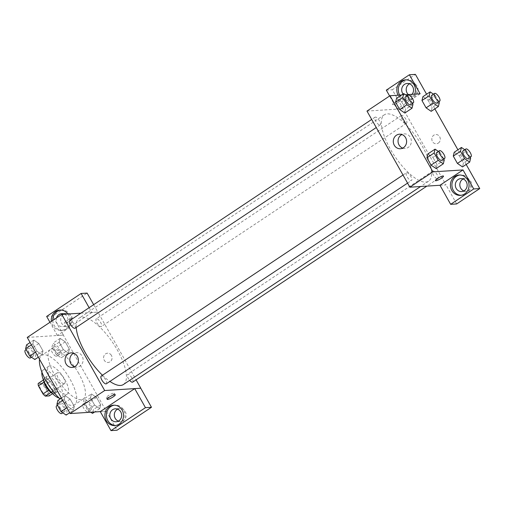 <?xml version="1.0" encoding="UTF-8"?>
<svg xmlns="http://www.w3.org/2000/svg" width="505" height="505" viewBox="0 0 505 505"><rect width="100%" height="100%" fill="white"/><g stroke="black" fill="none" stroke-linecap="round" stroke-linejoin="round"><path stroke-width="0.38" stroke-dasharray="2.52 1.89" d="M64.11 383.718A6.489 2.336 56.3 0 0 64.577 383.566A6.489 2.336 56.3 0 0 62.923 376.875A6.489 2.336 56.3 0 0 57.381 372.766A6.489 2.336 56.3 0 0 58.681 378.901A6.489 2.336 56.3 0 0 64.11 383.718M46.832 395.226A6.489 2.336 56.3 0 0 47.3 395.08A6.489 2.336 56.3 0 0 45.646 388.383A6.489 2.336 56.3 0 0 40.103 384.28A6.489 2.336 56.3 0 0 41.404 390.416A6.489 2.336 56.3 0 0 46.832 395.226M38.197 383.459L42.06 383.207A8.812 3.169 56.3 0 1 44.421 385.416L49.004 393.553A8.812 3.169 56.3 0 1 49.206 395.895M44.421 385.416L50.178 381.578L54.767 389.715L49.004 393.553M52.558 393.666L54.969 392.063L50.917 392.435M54.969 392.063A8.812 3.169 56.3 0 0 54.767 389.715M50.178 381.578A8.812 3.169 56.3 0 0 47.817 379.375L42.06 383.207M51.106 392.309A8.812 3.169 56.3 0 1 48.745 390.1L44.162 381.963A8.812 3.169 56.3 0 1 43.96 379.621L47.817 379.375M43.651 380.492A9.273 3.333 -123.7 0 1 44.32 378.125A9.273 3.333 -123.7 0 1 53.227 385.599A9.273 3.333 -123.7 0 1 54.603 393.553A9.273 3.333 -123.7 0 1 52.16 393.262M56.105 383.68A9.273 3.333 56.3 0 0 47.205 376.206A9.273 3.333 56.3 0 0 49.054 384.974A9.273 3.333 56.3 0 0 56.812 391.855A9.273 3.333 56.3 0 0 57.482 391.64A9.273 3.333 56.3 0 0 56.105 383.68M43.96 379.621L43.43 379.968M41.909 372.172A16.684 6.003 -123.7 0 1 43.089 370.039A16.684 6.003 -123.7 0 1 59.117 383.484A16.684 6.003 -123.7 0 1 61.591 397.807A16.684 6.003 -123.7 0 1 59.167 398.073M64.874 379.653A16.684 6.003 -123.7 0 1 67.354 393.969A16.684 6.003 -123.7 0 1 53.101 383.415A16.684 6.003 -123.7 0 1 48.846 366.201A16.684 6.003 -123.7 0 1 64.874 379.653M39.541 359.282A29.662 10.674 -123.7 0 1 41.65 355.4A29.662 10.674 -123.7 0 1 70.138 379.312A29.662 10.674 -123.7 0 1 74.544 404.77A29.662 10.674 -123.7 0 1 60.108 398.956M78.78 373.555A29.662 10.674 56.3 0 0 50.292 349.643A29.662 10.674 56.3 0 0 56.219 377.696A29.662 10.674 56.3 0 0 81.034 399.708A29.662 10.674 56.3 0 0 83.186 399.019A29.662 10.674 56.3 0 0 78.78 373.555M27.232 337.435L63.352 335.105L106.246 411.228L100.287 411.613M91.449 393.944L96.524 397.41L100.653 404.739L99.706 408.595L94.631 405.124L90.502 397.801L91.449 393.944L96.524 397.41L100.653 404.739L99.706 408.595L94.631 405.124L90.502 397.801L91.449 393.944L84.253 398.742L89.328 402.207L93.457 409.53L92.51 413.387M68.396 353.02L63.321 349.555L59.192 342.232L60.139 338.375L65.214 341.841L69.343 349.17L68.396 353.02L63.321 349.555L59.192 342.232L60.139 338.375L65.214 341.841L69.343 349.17L68.396 353.02L61.193 357.818L56.124 354.352L51.996 347.023L52.943 343.166L58.012 346.638L62.14 353.961L61.193 357.818M42.022 354.718L36.953 351.253L32.825 343.924L33.772 340.067L38.841 343.539L42.969 350.861L42.022 354.718L36.953 351.253L32.825 343.924L33.772 340.067L38.841 343.539L42.969 350.861L42.022 354.718L38.348 357.168M73.339 410.287L68.263 406.822L64.135 399.493L65.082 395.642L70.157 399.108L74.285 406.437L73.339 410.287L68.263 406.822L64.135 399.493L65.082 395.642L70.157 399.108L74.285 406.437L73.339 410.287L69.665 412.736M66.445 321.047A4.633 0.877 150.6 0 0 64.287 323.2A4.633 0.877 150.6 0 0 68.756 321.691A4.633 0.877 150.6 0 0 72.36 318.649A4.633 0.877 150.6 0 0 66.445 321.047A4.633 0.877 -29.4 0 1 72.367 318.649A4.633 0.877 -29.4 0 1 68.756 321.691A4.633 0.877 -29.4 0 1 64.287 323.2A4.633 0.877 -29.4 0 1 66.445 321.047M89.126 307.697L91.834 312.507L97.901 312.09L136.085 379.848M91.834 312.507L57.381 335.465L63.352 335.105M80.888 313.182L97.901 312.09M67.935 314.015A10.195 9.317 86.3 0 1 69.128 324.462A10.195 9.317 86.3 0 1 61.263 330.403A10.195 9.317 86.3 0 1 52.69 325.498A10.195 9.317 86.3 0 1 51.358 321.357M57.381 335.465L49.957 322.291M52.798 320.397A10.195 9.317 -93.7 0 0 54.193 325.403A10.195 9.317 -93.7 0 0 62.765 330.302A10.195 9.317 -93.7 0 0 71.407 319.532A10.195 9.317 -93.7 0 0 61.459 309.95A10.195 9.317 -93.7 0 0 60.707 310.032M64.533 314.236A6.489 5.927 86.3 0 1 68.03 319.766A6.489 5.927 86.3 0 1 65.24 325.681A6.489 5.927 86.3 0 1 62.532 326.602A6.489 5.927 86.3 0 1 56.509 317.923M63.983 313.996A6.489 5.927 86.3 0 1 66.212 313.359A6.489 5.927 86.3 0 1 72.272 317.91A6.489 5.927 86.3 0 1 69.753 325.39A6.489 5.927 86.3 0 1 67.045 326.312A6.489 5.927 86.3 0 1 60.991 321.78A6.489 5.927 86.3 0 1 63.472 314.306M93.659 304.673L97.856 312.122M46.656 316.433L52.671 316.048L87.131 293.089M63.396 335.074L52.671 316.048M74.525 366.788A7.291 6.66 -93.7 0 0 76.937 367.116A7.291 6.66 -93.7 0 0 83.117 359.415A7.291 6.66 -93.7 0 0 75.996 352.566A7.291 6.66 -93.7 0 0 73.654 353.197M100.268 411.588L106.246 411.228M112.198 395.327A4.633 0.877 150.6 0 0 114.357 393.174A4.633 0.877 150.6 0 0 109.888 394.683A4.633 0.877 150.6 0 0 106.277 397.725A4.633 0.877 150.6 0 0 112.198 395.327M115.632 425.475A10.195 9.317 -93.7 0 0 116.384 425.456A10.195 9.317 -93.7 0 0 125.025 414.687A10.195 9.317 -93.7 0 0 115.077 405.105A10.195 9.317 -93.7 0 0 114.326 405.187M117.602 409.151A6.489 5.927 86.3 0 1 119.83 408.513A6.489 5.927 86.3 0 1 125.884 413.065A6.489 5.927 86.3 0 1 123.371 420.545A6.489 5.927 86.3 0 1 120.663 421.467A6.489 5.927 86.3 0 1 118.372 421.12M106.29 411.203L117.015 430.228M111.428 355.425A4.633 4.236 -93.7 0 0 107.533 353.197A4.633 4.236 -93.7 0 0 103.607 358.095A4.633 4.236 -93.7 0 0 108.127 362.451A4.633 4.236 -93.7 0 0 111.428 355.425A4.633 4.236 86.3 0 1 108.127 362.451A4.633 4.236 86.3 0 1 103.607 358.095A4.633 4.236 86.3 0 1 107.533 353.197A4.633 4.236 86.3 0 1 111.428 355.425M106.328 383.806A4.633 1.667 56.3 0 0 105.406 379.419A4.633 1.667 56.3 0 0 101.524 375.979A4.633 1.667 56.3 0 0 101.189 376.086M96.581 318.712A4.633 1.667 56.3 0 0 96.247 318.819A4.633 1.667 56.3 0 0 97.175 323.206A4.633 1.667 56.3 0 0 101.05 326.647A4.633 1.667 56.3 0 0 101.385 326.539A4.633 1.667 56.3 0 0 100.457 322.152A4.633 1.667 56.3 0 0 96.581 318.712M132.701 382.108A4.633 1.667 56.3 0 0 131.773 377.721A4.633 1.667 56.3 0 0 127.898 374.287A4.633 1.667 56.3 0 0 127.557 374.394A4.633 1.667 56.3 0 0 129.64 380.366M75.018 328.231A4.633 1.667 56.3 0 0 74.09 323.85A4.633 1.667 56.3 0 0 70.214 320.41A4.633 1.667 56.3 0 0 69.879 320.517M123.409 384.52A39.895 14.355 56.3 0 0 115.43 346.79A39.895 14.355 56.3 0 0 82.056 317.184A39.895 14.355 56.3 0 0 79.165 318.106A39.895 14.355 56.3 0 0 76.204 327.442M102.452 375.247A39.895 14.355 56.3 0 0 109.901 381.426M427.293 156.247A39.895 14.355 56.3 0 0 384.362 114.78A39.895 14.355 56.3 0 0 392.341 152.504A39.895 14.355 56.3 0 0 425.715 182.109A39.895 14.355 56.3 0 0 428.606 181.188A39.895 14.355 56.3 0 0 427.299 156.253M406.721 172.653A4.633 1.667 -123.7 0 1 410.603 176.087A4.633 1.667 -123.7 0 1 411.524 180.474A4.633 1.667 -123.7 0 1 407.567 177.539A4.633 1.667 -123.7 0 1 406.386 172.761A4.633 1.667 -123.7 0 1 406.721 172.653M406.247 123.315A4.633 1.667 56.3 0 0 406.582 123.207A4.633 1.667 56.3 0 0 405.401 118.422A4.633 1.667 56.3 0 0 401.443 115.493A4.633 1.667 56.3 0 0 402.371 119.874A4.633 1.667 56.3 0 0 406.247 123.315M437.557 178.884A4.633 1.667 56.3 0 0 437.898 178.776A4.633 1.667 56.3 0 0 436.711 173.991A4.633 1.667 56.3 0 0 432.753 171.062A4.633 1.667 56.3 0 0 433.681 175.443A4.633 1.667 56.3 0 0 437.557 178.884M379.88 125.013A4.633 1.667 56.3 0 0 380.215 124.905A4.633 1.667 56.3 0 0 379.034 120.121A4.633 1.667 56.3 0 0 375.076 117.185A4.633 1.667 56.3 0 0 376.004 121.572A4.633 1.667 56.3 0 0 379.88 125.013M439.975 185.272L445.991 184.88L392.328 89.757L415.413 74.38M366.977 111.081L403.097 108.758M438.296 143.111A4.633 4.236 -93.7 0 0 440.095 137.77A4.633 4.236 -93.7 0 0 435.764 134.519A4.633 4.236 -93.7 0 0 431.838 139.418A4.633 4.236 -93.7 0 0 436.358 143.773A4.633 4.236 -93.7 0 0 438.296 143.111A4.633 4.236 86.3 0 1 436.358 143.773A4.633 4.236 86.3 0 1 431.838 139.418A4.633 4.236 86.3 0 1 435.764 134.519A4.633 4.236 86.3 0 1 440.095 137.77A4.633 4.236 86.3 0 1 438.296 143.111M408.311 94.561A6.489 5.927 -93.7 0 0 412.553 96.127A6.489 5.927 -93.7 0 0 415.262 95.205A6.489 5.927 -93.7 0 0 417.774 87.725A6.489 5.927 -93.7 0 0 411.72 83.173A6.489 5.927 -93.7 0 0 409.492 83.811M463.88 190.934A6.489 5.927 -93.7 0 0 466.166 191.281A6.489 5.927 -93.7 0 0 468.88 190.353A6.489 5.927 -93.7 0 0 471.392 182.879A6.489 5.927 -93.7 0 0 465.332 178.328A6.489 5.927 -93.7 0 0 463.11 178.966M466.159 164.453L457.909 149.802M434.849 108.878L426.592 94.233M456.672 203.944L445.991 184.88M412.042 94.321A6.489 5.927 86.3 0 1 410.748 95.495A6.489 5.927 86.3 0 1 408.034 96.417A6.489 5.927 86.3 0 1 403.066 94.037M399.644 95.117A10.195 9.317 -93.7 0 0 399.701 95.218A10.195 9.317 -93.7 0 0 408.274 100.116A10.195 9.317 -93.7 0 0 416.915 89.347A10.195 9.317 -93.7 0 0 406.967 79.765A10.195 9.317 -93.7 0 0 406.216 79.847M414.687 94.151A10.195 9.317 86.3 0 1 406.771 100.217A10.195 9.317 86.3 0 1 398.199 95.312A10.195 9.317 86.3 0 1 398.142 95.211M461.134 195.29A10.195 9.317 -93.7 0 0 461.892 195.271A10.195 9.317 -93.7 0 0 470.534 184.495A10.195 9.317 -93.7 0 0 460.579 174.919A10.195 9.317 -93.7 0 0 459.828 175.001M439.924 185.297L445.947 184.912M420.116 93.797L397.031 109.175L389.614 96.007M386.312 90.142L392.328 89.757M397.031 109.175L403.053 108.79M433.454 94.164L435.19 95.35L427.994 100.148L422.919 96.676L427.994 100.154L432.122 107.47L431.188 111.321L426.1 107.849M407.087 95.862L408.823 97.048L401.626 101.846L396.551 98.374L401.626 101.852L405.755 109.168L404.814 113.019L399.733 109.547M438.397 151.431L440.133 152.617L432.937 157.415L427.861 153.943L432.943 157.421M444.261 159.946L437.065 164.737L432.937 157.415L437.065 164.737L436.131 168.588M437.065 164.737L436.118 168.594L431.043 165.116M464.77 149.732L466.506 150.919L459.304 155.717L454.235 152.245L459.31 155.723L463.432 163.039L462.498 166.89L457.41 163.418M401.633 94.99L405.452 94.744M402.756 148.11A7.291 6.66 -93.7 0 0 405.168 148.445A7.291 6.66 -93.7 0 0 411.348 140.737A7.291 6.66 -93.7 0 0 404.227 133.888A7.291 6.66 -93.7 0 0 401.885 134.526M443.485 176.093L443.485 176.093A4.633 0.877 150.6 0 0 439.015 177.602A4.633 0.877 150.6 0 0 435.411 180.645L435.411 180.645M395.731 101.707A4.633 0.877 -29.4 0 1 400.598 99.977A4.633 0.877 -29.4 0 1 396.987 103.014A4.633 0.877 -29.4 0 1 392.518 104.522A4.633 0.877 -29.4 0 1 394.676 102.37A4.633 0.877 150.6 0 0 392.518 104.522A4.633 0.877 150.6 0 0 396.987 103.014A4.633 0.877 150.6 0 0 400.591 99.971A4.633 0.877 150.6 0 0 395.731 101.707A4.633 0.877 150.6 0 0 394.676 102.37A4.633 0.877 -29.4 0 1 395.731 101.713M440.133 152.617L443.737 159.012M441.761 160.331A4.633 1.667 56.3 0 0 440.575 155.553A4.633 1.667 56.3 0 0 436.617 152.617M408.823 97.048L412.427 103.443M410.445 104.762A4.633 1.667 56.3 0 0 409.265 99.977A4.633 1.667 56.3 0 0 405.307 97.048M401.626 101.846L405.755 109.168L404.808 113.025M412.951 104.371L405.755 109.168M466.506 150.919L470.104 157.314M468.129 158.633A4.633 1.667 56.3 0 0 466.948 153.855A4.633 1.667 56.3 0 0 462.99 150.919M459.304 155.717L463.432 163.039L462.485 166.896M470.628 158.248L463.432 163.039M435.19 95.35L438.794 101.745M436.812 103.064A4.633 1.667 56.3 0 0 435.632 98.286A4.633 1.667 56.3 0 0 431.674 95.35M427.994 100.148L432.122 107.47L431.175 111.327M439.318 102.679L432.122 107.47M57.886 400.433L62.955 403.905L67.083 411.228L66.136 415.085M64.242 411.726A4.633 1.667 56.3 0 0 64.583 411.619A4.633 1.667 56.3 0 0 63.396 406.834A4.633 1.667 56.3 0 0 59.438 403.905A4.633 1.667 56.3 0 0 60.366 408.286A4.633 1.667 56.3 0 0 64.242 411.726M65.082 395.642L61.408 398.085M70.157 399.108L62.955 403.905M74.285 406.437L67.083 411.228M68.263 406.822L66.856 407.756M64.135 399.493L62.727 400.433M61.705 413.538A4.633 1.667 56.3 0 0 60.518 408.753A4.633 1.667 56.3 0 0 56.56 405.824M26.569 344.865L31.645 348.336L35.773 355.659L34.826 359.516M32.932 356.158A4.633 1.667 56.3 0 0 33.267 356.05A4.633 1.667 56.3 0 0 32.086 351.265A4.633 1.667 56.3 0 0 28.128 348.33A4.633 1.667 56.3 0 0 29.056 352.717A4.633 1.667 56.3 0 0 32.932 356.158M33.772 340.067L30.098 342.516M38.841 343.539L31.645 348.336M42.969 350.861L35.773 355.659M36.953 351.253L35.546 352.187M32.825 343.924L31.417 344.865M30.388 357.963A4.633 1.667 56.3 0 0 29.208 353.184A4.633 1.667 56.3 0 0 25.25 350.249M90.805 412.225L87.434 409.921L83.306 402.592L84.253 398.742M90.616 410.028A4.633 1.667 56.3 0 0 90.951 409.921A4.633 1.667 56.3 0 0 89.77 405.136A4.633 1.667 56.3 0 0 85.812 402.207A4.633 1.667 56.3 0 0 86.734 406.588A4.633 1.667 56.3 0 0 90.616 410.028M96.524 397.41L89.328 402.207M100.653 404.739L93.457 409.53M99.706 408.595L94.624 411.979M94.631 405.124L87.434 409.921M90.502 397.801L83.306 402.592M87.737 411.947A4.633 1.667 56.3 0 0 88.072 411.84A4.633 1.667 56.3 0 0 86.892 407.055A4.633 1.667 56.3 0 0 82.934 404.126A4.633 1.667 56.3 0 0 83.855 408.507A4.633 1.667 56.3 0 0 87.737 411.947M59.3 354.459A4.633 1.667 56.3 0 0 59.641 354.352A4.633 1.667 56.3 0 0 58.454 349.567A4.633 1.667 56.3 0 0 54.496 346.638A4.633 1.667 56.3 0 0 55.424 351.019A4.633 1.667 56.3 0 0 59.3 354.459M60.139 338.375L52.943 343.166M65.214 341.841L58.012 346.638M69.343 349.17L62.14 353.961M63.321 349.555L56.124 354.352M59.192 342.232L51.996 347.023M56.421 356.378A4.633 1.667 56.3 0 0 56.756 356.271A4.633 1.667 56.3 0 0 55.575 351.486A4.633 1.667 56.3 0 0 51.617 348.557A4.633 1.667 56.3 0 0 52.545 352.938A4.633 1.667 56.3 0 0 56.421 356.378M47.3 395.08L64.577 383.566M40.103 384.28L57.381 372.766M47.205 376.206L44.32 378.125M57.482 391.64L54.603 393.553M48.846 366.201L43.089 370.039M67.354 393.969L61.591 397.807M50.292 349.643L41.65 355.4M83.186 399.019L74.544 404.77M61.263 330.403L62.765 330.302M59.95 310.051L61.459 309.95M66.212 313.359L61.698 313.655M67.045 326.312L62.532 326.602M72.177 367.425L76.937 367.116M71.243 352.869L75.996 352.566M115.254 394.771L114.357 393.174M107.18 399.322L106.277 397.725M114.881 425.557L116.384 425.456M113.568 405.206L115.077 405.105M119.83 408.513L115.31 408.804M120.663 421.467L116.144 421.757M384.362 114.78L79.165 318.106M428.606 181.188L420.608 186.515M407.567 183.113L411.524 180.474M403.003 175.014L406.386 172.761M401.443 115.493L96.247 318.819M406.582 123.207L101.385 326.539M432.753 171.062L127.557 374.394M437.898 178.776L426.883 186.111M375.076 117.185L371.686 119.445M380.215 124.905L376.25 127.544M411.72 83.173L407.2 83.464M412.553 96.127L408.034 96.417M406.771 100.217L408.274 100.116M405.458 79.866L406.967 79.765M465.332 178.328L460.819 178.618M466.166 191.281L461.652 191.572M460.383 195.372L461.892 195.271M459.077 175.02L460.579 174.919M400.408 148.748L405.168 148.445M399.474 134.197L404.227 133.888M59.438 403.905L57.463 405.225M64.583 411.619L62.803 412.806M28.128 348.33L26.146 349.649M33.267 356.05L31.487 357.231M85.812 402.207L82.934 404.126M90.951 409.921L88.072 411.84M54.496 346.638L51.617 348.557M59.641 354.352L56.756 356.271"/><path stroke-width="0.76" d="M48.6 390.201L42.988 393.938L38.399 385.801A8.812 3.169 56.3 0 1 38.197 383.459L43.43 379.968M52.558 393.666L49.206 395.895L45.349 396.147A8.812 3.169 56.3 0 1 42.988 393.938M50.917 392.435L45.349 396.147M52.16 393.262A9.273 3.333 -123.7 0 1 43.651 380.492M43.973 382.089L38.399 385.801M59.167 398.073A16.684 6.003 -123.7 0 1 47.344 387.253A16.684 6.003 -123.7 0 1 41.909 372.172M60.108 398.956A29.662 10.674 -123.7 0 1 39.541 359.282M100.287 411.613L70.126 413.557L27.232 337.435L61.78 314.413L80.888 313.182M51.358 321.357A10.195 9.317 86.3 0 1 59.95 310.051A10.195 9.317 86.3 0 1 67.935 314.015M49.957 322.291L46.656 316.433L81.116 293.474L89.126 307.697M60.707 310.032A10.195 9.317 -93.7 0 0 52.798 320.397M56.509 317.923A6.489 5.927 86.3 0 1 58.984 314.577A6.489 5.927 86.3 0 1 61.698 313.655A6.489 5.927 86.3 0 1 64.533 314.236M63.472 314.306A6.489 5.927 86.3 0 1 63.983 313.996M81.116 293.474L87.131 293.089L93.659 304.673M66.048 363.922A7.291 6.66 86.3 0 1 71.243 352.869A7.291 6.66 86.3 0 1 78.357 359.718A7.291 6.66 86.3 0 1 72.177 367.425A7.291 6.66 86.3 0 1 66.048 363.922M136.085 379.848L140.794 388.212L104.674 390.535L70.126 413.557M104.674 390.535L61.78 314.413M73.654 353.197A7.291 6.66 -93.7 0 0 70.807 363.613A7.291 6.66 -93.7 0 0 74.525 366.788M113.101 396.924A4.633 0.877 -29.4 0 1 107.18 399.322A4.633 0.877 -29.4 0 1 110.784 396.28A4.633 0.877 -29.4 0 1 115.254 394.771A4.633 0.877 -29.4 0 1 113.101 396.924M134.728 388.629L100.268 411.588L110.993 430.62L145.453 407.661L134.728 388.629L140.794 388.212M106.309 420.652A10.195 9.317 86.3 0 1 113.568 405.206A10.195 9.317 86.3 0 1 123.523 414.782A10.195 9.317 86.3 0 1 114.881 425.557A10.195 9.317 86.3 0 1 106.309 420.652M114.326 405.187A10.195 9.317 -93.7 0 0 107.811 420.558A10.195 9.317 -93.7 0 0 115.632 425.475M112.602 409.732A6.489 5.927 86.3 0 1 115.31 408.804A6.489 5.927 86.3 0 1 121.37 413.355A6.489 5.927 86.3 0 1 118.858 420.835A6.489 5.927 86.3 0 1 116.144 421.757A6.489 5.927 86.3 0 1 110.084 417.206A6.489 5.927 86.3 0 1 112.602 409.732M118.372 421.12A6.489 5.927 86.3 0 1 114.326 415.375A6.489 5.927 86.3 0 1 117.602 409.151M145.453 407.661L151.475 407.276L140.75 388.244M110.993 430.62L117.015 430.228L151.475 407.276M403.003 175.014L101.189 376.086A4.633 1.667 56.3 0 0 102.37 380.871A4.633 1.667 56.3 0 0 106.328 383.806L407.567 183.113M129.64 380.366A4.633 1.667 56.3 0 0 132.361 382.216A4.633 1.667 56.3 0 0 132.701 382.108L426.883 186.111M371.686 119.445L69.879 320.517A4.633 1.667 56.3 0 0 70.807 324.904A4.633 1.667 56.3 0 0 74.683 328.338A4.633 1.667 56.3 0 0 75.018 328.231L376.25 127.544M76.204 327.442A39.895 14.355 56.3 0 0 102.452 375.247M109.901 381.426A39.895 14.355 56.3 0 0 120.518 385.441A39.895 14.355 56.3 0 0 123.409 384.52L420.608 186.515M439.975 185.272L450.649 204.329L473.728 188.952L463.009 169.926L439.975 185.272L409.871 187.203L366.977 111.081L390.012 95.735L401.633 94.99M409.492 83.811A6.489 5.927 -93.7 0 0 408.311 94.561M463.11 178.966A6.489 5.927 -93.7 0 0 459.834 185.184A6.489 5.927 -93.7 0 0 463.88 190.934M450.649 204.329L456.672 203.944L479.75 188.567L466.159 164.453M457.909 149.802L434.849 108.878M426.592 94.233L415.413 74.38L409.391 74.772L420.116 93.797L405.452 94.744M403.066 94.037A6.489 5.927 86.3 0 1 404.492 84.392A6.489 5.927 86.3 0 1 407.2 83.464A6.489 5.927 86.3 0 1 412.945 87.15A6.489 5.927 86.3 0 1 412.042 94.321M406.216 79.847A10.195 9.317 -93.7 0 0 399.644 95.117M398.142 95.211A10.195 9.317 86.3 0 1 405.458 79.866A10.195 9.317 86.3 0 1 414.687 94.151M464.36 190.65A6.489 5.927 86.3 0 1 461.652 191.572A6.489 5.927 86.3 0 1 455.321 185.48A6.489 5.927 86.3 0 1 460.819 178.618A6.489 5.927 86.3 0 1 466.879 183.17A6.489 5.927 86.3 0 1 464.36 190.65M459.828 175.001A10.195 9.317 -93.7 0 0 453.32 190.372A10.195 9.317 -93.7 0 0 461.134 195.29M451.811 190.467A10.195 9.317 86.3 0 1 459.077 175.02A10.195 9.317 86.3 0 1 469.025 184.596A10.195 9.317 86.3 0 1 460.383 195.372A10.195 9.317 86.3 0 1 451.811 190.467M473.728 188.952L479.75 188.567M389.614 96.007L386.312 90.142L409.391 74.772M438.794 101.745L439.318 102.679L438.372 106.53L431.182 111.334L426.1 107.862L421.972 100.533L422.912 96.67L430.121 91.885L433.454 94.164M412.427 103.443L412.951 104.371L412.004 108.228L404.814 113.032L399.733 109.553L395.604 102.231L396.545 98.368L403.748 93.576L407.087 95.862M436.131 168.588L431.043 165.129L426.914 157.8L427.855 153.937L435.064 149.152L438.397 151.431M470.104 157.314L470.628 158.248L469.688 162.105L462.492 166.909L457.416 163.431L453.288 156.102L454.222 152.239M463.009 169.926L432.905 171.858L390.012 95.735M396.425 135.233A7.291 6.66 86.3 0 1 399.474 134.197A7.291 6.66 86.3 0 1 406.588 141.046A7.291 6.66 86.3 0 1 400.408 148.748A7.291 6.66 86.3 0 1 393.603 143.635A7.291 6.66 86.3 0 1 396.425 135.233M432.905 171.858L409.871 187.203M401.885 134.526A7.291 6.66 -93.7 0 0 401.185 134.93A7.291 6.66 -93.7 0 0 398.091 142.025A7.291 6.66 -93.7 0 0 402.756 148.11M441.332 178.252A4.633 0.877 -29.4 0 1 435.411 180.645A4.633 0.877 -29.4 0 1 439.015 177.602A4.633 0.877 -29.4 0 1 443.485 176.093A4.633 0.877 -29.4 0 1 441.332 178.252M435.411 180.645A4.633 0.877 150.6 0 0 441.326 178.246A4.633 0.877 150.6 0 0 443.485 176.093M443.737 159.012L444.261 159.946L443.314 163.797L438.245 160.331L434.117 153.002L435.064 149.152M439.495 150.698L436.617 152.617A4.633 1.667 56.3 0 0 437.545 156.998A4.633 1.667 56.3 0 0 441.42 160.439A4.633 1.667 56.3 0 0 441.761 160.331L444.64 158.412A4.633 1.667 56.3 0 0 443.453 153.634A4.633 1.667 56.3 0 0 439.495 150.698A4.633 1.667 56.3 0 0 440.423 155.079A4.633 1.667 56.3 0 0 444.299 158.519A4.633 1.667 56.3 0 0 444.64 158.412M443.314 163.797L436.118 168.594M438.245 160.331L431.043 165.129L426.914 157.8L427.861 153.943M434.117 153.002L426.914 157.8M412.004 108.228L406.929 104.762L402.801 97.433L403.748 93.576M408.185 95.129L405.307 97.048A4.633 1.667 56.3 0 0 406.235 101.429A4.633 1.667 56.3 0 0 410.11 104.87A4.633 1.667 56.3 0 0 410.445 104.762L413.324 102.843A4.633 1.667 56.3 0 0 412.143 98.058A4.633 1.667 56.3 0 0 408.185 95.129A4.633 1.667 56.3 0 0 409.113 99.51A4.633 1.667 56.3 0 0 412.989 102.951A4.633 1.667 56.3 0 0 413.324 102.843M406.929 104.762L399.733 109.553L395.604 102.231L396.551 98.374M402.801 97.433L395.604 102.231M469.688 162.105L464.613 158.633L460.484 151.311L461.431 147.454L464.77 149.732M465.869 149L462.99 150.919A4.633 1.667 56.3 0 0 463.912 155.3A4.633 1.667 56.3 0 0 467.794 158.74A4.633 1.667 56.3 0 0 468.129 158.633L471.007 156.714A4.633 1.667 56.3 0 0 469.827 151.936A4.633 1.667 56.3 0 0 465.869 149A4.633 1.667 56.3 0 0 466.797 153.387A4.633 1.667 56.3 0 0 470.673 156.821A4.633 1.667 56.3 0 0 471.007 156.714M461.431 147.454L454.235 152.245L453.288 156.102L457.416 163.431L464.613 158.633M460.484 151.311L453.288 156.102M438.372 106.53L433.296 103.064L429.174 95.742L430.121 91.885M434.552 93.431L431.674 95.35A4.633 1.667 56.3 0 0 432.602 99.731A4.633 1.667 56.3 0 0 436.478 103.171A4.633 1.667 56.3 0 0 436.812 103.064L439.697 101.145A4.633 1.667 56.3 0 0 438.51 96.367A4.633 1.667 56.3 0 0 434.552 93.431A4.633 1.667 56.3 0 0 435.48 97.812A4.633 1.667 56.3 0 0 439.356 101.252A4.633 1.667 56.3 0 0 439.697 101.145M433.296 103.064L426.1 107.862L421.972 100.533L422.919 96.676M429.174 95.742L421.972 100.533M69.665 412.736L66.136 415.085L61.067 411.619L56.939 404.29L57.886 400.433L61.408 398.085M66.856 407.756L61.067 411.619M62.727 400.433L56.939 404.29M57.463 405.225L56.56 405.824A4.633 1.667 56.3 0 0 57.488 410.205A4.633 1.667 56.3 0 0 61.364 413.645A4.633 1.667 56.3 0 0 61.705 413.538L62.803 412.806M38.348 357.168L34.826 359.516L29.751 356.044L25.622 348.721L26.569 344.865L30.098 342.516M35.546 352.187L29.751 356.044M31.417 344.865L25.622 348.721M26.146 349.649L25.25 350.249A4.633 1.667 56.3 0 0 26.178 354.636A4.633 1.667 56.3 0 0 30.054 358.07A4.633 1.667 56.3 0 0 30.388 357.963L31.487 357.231M94.624 411.979L92.51 413.387L90.805 412.225"/></g></svg>
